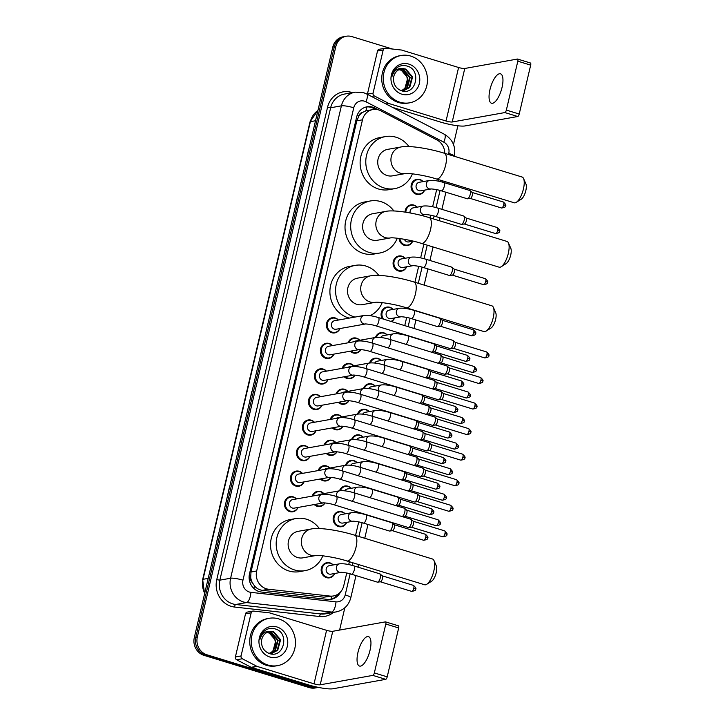 <?xml version="1.0" encoding="UTF-8"?>
<svg xmlns="http://www.w3.org/2000/svg" width="725" height="725" viewBox="0 0 725 725"><rect width="100%" height="100%" fill="white"/><g stroke="black" fill="none" stroke-linecap="round" stroke-linejoin="round"><path stroke-width="1.09" d="M424.642 190.122A7.694 7.06 -100.1 0 1 419.494 194.463A7.694 7.06 -100.1 0 1 416.404 194.273A7.694 7.06 -100.1 0 1 411.066 186.452A7.694 7.06 -100.1 0 1 416.784 179.32A7.694 7.06 -100.1 0 1 419.866 179.51A7.694 7.06 -100.1 0 1 423.119 181.603M405.067 212.099A7.694 7.06 -100.1 0 1 410.785 204.876A7.694 7.06 -100.1 0 1 413.875 205.066A7.694 7.06 -100.1 0 1 417.12 207.16M412.652 241.235A7.694 7.06 -100.1 0 1 407.504 245.576A7.694 7.06 -100.1 0 1 404.414 245.385A7.694 7.06 -100.1 0 1 399.094 238.443M406.653 266.791A7.694 7.06 -100.1 0 1 401.505 271.132A7.694 7.06 -100.1 0 1 398.424 270.942A7.694 7.06 -100.1 0 1 393.077 263.121A7.694 7.06 -100.1 0 1 398.795 255.988A7.694 7.06 -100.1 0 1 401.886 256.179A7.694 7.06 -100.1 0 1 405.13 258.272M382.283 318.755A7.694 7.06 -100.1 0 1 386.806 307.101A7.694 7.06 -100.1 0 1 389.896 307.291A7.694 7.06 -100.1 0 1 393.14 309.394M394.672 317.913A7.694 7.06 -100.1 0 1 391.473 321.565M375.496 337.46A7.694 7.06 -100.1 0 1 380.815 332.657A7.694 7.06 -100.1 0 1 383.897 332.857A7.694 7.06 -100.1 0 1 387.15 334.95M369.505 363.017A7.694 7.06 -100.1 0 1 374.816 358.222A7.694 7.06 -100.1 0 1 377.906 358.413A7.694 7.06 -100.1 0 1 381.151 360.506M363.506 388.573A7.694 7.06 -100.1 0 1 368.826 383.779A7.694 7.06 -100.1 0 1 371.916 383.969A7.694 7.06 -100.1 0 1 375.16 386.062M357.516 414.138A7.694 7.06 -100.1 0 1 362.835 409.335A7.694 7.06 -100.1 0 1 365.917 409.525A7.694 7.06 -100.1 0 1 369.17 411.619M351.516 439.694A7.694 7.06 -100.1 0 1 356.836 434.891A7.694 7.06 -100.1 0 1 359.926 435.082A7.694 7.06 -100.1 0 1 363.171 437.175M345.526 465.251A7.694 7.06 -100.1 0 1 350.846 460.447A7.694 7.06 -100.1 0 1 353.927 460.638A7.694 7.06 -100.1 0 1 357.18 462.74M339.527 490.807A7.694 7.06 -100.1 0 1 344.846 486.004A7.694 7.06 -100.1 0 1 347.937 486.203A7.694 7.06 -100.1 0 1 351.181 488.297M346.713 522.372A7.694 7.06 -100.1 0 1 341.566 526.713A7.694 7.06 -100.1 0 1 338.475 526.522A7.694 7.06 -100.1 0 1 333.138 518.701A7.694 7.06 -100.1 0 1 338.856 511.569A7.694 7.06 -100.1 0 1 341.937 511.759A7.694 7.06 -100.1 0 1 345.191 513.853M334.723 573.484A7.694 7.06 -100.1 0 1 329.576 577.825A7.694 7.06 -100.1 0 1 326.486 577.635A7.694 7.06 -100.1 0 1 321.148 569.814A7.694 7.06 -100.1 0 1 326.866 562.682A7.694 7.06 -100.1 0 1 329.947 562.872A7.694 7.06 -100.1 0 1 333.201 564.965M348.145 342.78A7.694 7.06 -100.1 0 1 353.465 337.986A7.694 7.06 -100.1 0 1 356.546 338.176A7.694 7.06 -100.1 0 1 359.799 340.27M360.95 349.577A7.694 7.06 -100.1 0 1 356.174 353.129A7.694 7.06 -100.1 0 1 353.084 352.939A7.694 7.06 -100.1 0 1 350.193 351.208M342.146 368.345A7.694 7.06 -100.1 0 1 347.465 363.542A7.694 7.06 -100.1 0 1 350.556 363.733A7.694 7.06 -100.1 0 1 353.8 365.826M354.96 375.133A7.694 7.06 -100.1 0 1 350.175 378.686A7.694 7.06 -100.1 0 1 347.094 378.495A7.694 7.06 -100.1 0 1 344.194 376.764M336.155 393.902A7.694 7.06 -100.1 0 1 341.475 389.098A7.694 7.06 -100.1 0 1 344.556 389.289A7.694 7.06 -100.1 0 1 347.81 391.382M348.961 400.689A7.694 7.06 -100.1 0 1 344.185 404.242A7.694 7.06 -100.1 0 1 341.094 404.052A7.694 7.06 -100.1 0 1 338.203 402.33M330.165 419.458A7.694 7.06 -100.1 0 1 335.476 414.655A7.694 7.06 -100.1 0 1 338.566 414.845A7.694 7.06 -100.1 0 1 341.81 416.947M342.97 426.246A7.694 7.06 -100.1 0 1 338.185 429.807A7.694 7.06 -100.1 0 1 335.104 429.608A7.694 7.06 -100.1 0 1 332.204 427.886M324.166 445.014A7.694 7.06 -100.1 0 1 329.485 440.211A7.694 7.06 -100.1 0 1 332.567 440.41A7.694 7.06 -100.1 0 1 335.82 442.504M336.971 451.811A7.694 7.06 -100.1 0 1 332.195 455.363A7.694 7.06 -100.1 0 1 329.105 455.173A7.694 7.06 -100.1 0 1 326.214 453.442M318.175 470.57A7.694 7.06 -100.1 0 1 323.486 465.776A7.694 7.06 -100.1 0 1 326.576 465.967A7.694 7.06 -100.1 0 1 329.821 468.06M330.981 477.367A7.694 7.06 -100.1 0 1 326.196 480.92A7.694 7.06 -100.1 0 1 323.114 480.729A7.694 7.06 -100.1 0 1 320.214 478.998M312.176 496.127A7.694 7.06 -100.1 0 1 317.496 491.332A7.694 7.06 -100.1 0 1 320.577 491.523A7.694 7.06 -100.1 0 1 323.83 493.616M324.981 502.923A7.694 7.06 -100.1 0 1 320.205 506.476A7.694 7.06 -100.1 0 1 317.115 506.286A7.694 7.06 -100.1 0 1 314.224 504.555M339.962 328.552A7.694 7.06 -100.1 0 1 334.814 332.893A7.694 7.06 -100.1 0 1 331.724 332.702A7.694 7.06 -100.1 0 1 326.386 324.882A7.694 7.06 -100.1 0 1 332.104 317.749A7.694 7.06 -100.1 0 1 335.186 317.94A7.694 7.06 -100.1 0 1 338.439 320.033M333.971 354.108A7.694 7.06 -100.1 0 1 328.815 358.449A7.694 7.06 -100.1 0 1 325.733 358.259A7.694 7.06 -100.1 0 1 320.387 350.438A7.694 7.06 -100.1 0 1 326.105 343.306A7.694 7.06 -100.1 0 1 329.195 343.496A7.694 7.06 -100.1 0 1 332.44 345.589M327.972 379.673A7.694 7.06 -100.1 0 1 322.824 384.014A7.694 7.06 -100.1 0 1 319.734 383.815A7.694 7.06 -100.1 0 1 314.396 375.994A7.694 7.06 -100.1 0 1 320.115 368.862A7.694 7.06 -100.1 0 1 323.196 369.052A7.694 7.06 -100.1 0 1 326.449 371.155M321.982 405.23A7.694 7.06 -100.1 0 1 316.825 409.571A7.694 7.06 -100.1 0 1 313.744 409.38A7.694 7.06 -100.1 0 1 308.397 401.559A7.694 7.06 -100.1 0 1 314.115 394.418A7.694 7.06 -100.1 0 1 317.206 394.618A7.694 7.06 -100.1 0 1 320.45 396.711M315.982 430.786A7.694 7.06 -100.1 0 1 310.835 435.127A7.694 7.06 -100.1 0 1 307.744 434.937A7.694 7.06 -100.1 0 1 302.407 427.116A7.694 7.06 -100.1 0 1 308.125 419.983A7.694 7.06 -100.1 0 1 311.215 420.174A7.694 7.06 -100.1 0 1 314.46 422.267M309.992 456.342A7.694 7.06 -100.1 0 1 304.835 460.683A7.694 7.06 -100.1 0 1 301.754 460.493A7.694 7.06 -100.1 0 1 296.416 452.672A7.694 7.06 -100.1 0 1 302.135 445.54A7.694 7.06 -100.1 0 1 305.216 445.73A7.694 7.06 -100.1 0 1 308.469 447.823M303.993 481.898A7.694 7.06 -100.1 0 1 298.845 486.239A7.694 7.06 -100.1 0 1 295.764 486.049A7.694 7.06 -100.1 0 1 290.417 478.228A7.694 7.06 -100.1 0 1 296.135 471.096A7.694 7.06 -100.1 0 1 299.226 471.286A7.694 7.06 -100.1 0 1 302.47 473.38M298.002 507.455A7.694 7.06 -100.1 0 1 292.855 511.796A7.694 7.06 -100.1 0 1 289.764 511.605A7.694 7.06 -100.1 0 1 284.427 503.784A7.694 7.06 -100.1 0 1 290.145 496.652A7.694 7.06 -100.1 0 1 293.226 496.843A7.694 7.06 -100.1 0 1 296.48 498.936M444.751 153.356A14.428 13.231 79.9 0 0 436.921 139.943L380.788 110.816A14.428 13.231 79.9 0 0 378.604 109.919A14.428 13.231 79.9 0 0 372.813 109.566A14.428 13.231 79.9 0 0 362.491 119.824L256.668 570.992A14.428 13.231 79.9 0 0 268.576 589.244L329.929 596.077A14.428 13.231 79.9 0 0 333.437 595.968A14.428 13.231 79.9 0 0 343.759 585.709L346.74 573.013M252.264 582.528A14.428 13.231 -100.1 0 1 250.705 577.236L250.642 577.472A4.812 4.413 79.9 0 0 252.264 582.528L254.393 585.782C256.523 588.401 259.206 589.914 262.441 590.34L323.794 597.173L333.437 595.968M372.813 109.566L365.781 110.898L362.527 112.438A4.812 4.413 79.9 0 0 358.911 115.882A14.428 2.447 -166.8 0 0 357.135 115.366M358.911 115.882L358.857 116.127A14.428 13.231 -100.1 0 1 362.527 112.438M358.857 116.127L356.818 120.839L250.995 572.007L250.705 577.236M348.716 564.576L349.387 561.73M355.549 535.458L358.73 521.891M360.706 513.463L360.814 512.983M366.696 487.907L366.814 487.427M372.695 462.351L372.804 461.87M378.686 436.794L378.803 436.314M384.685 411.238L384.794 410.749M390.675 385.673L390.793 385.192M396.675 360.117L396.783 359.636M402.665 334.56L402.774 334.08M404.758 325.634L406.68 317.432M408.655 309.004L408.764 308.551M414.927 282.279L418.669 266.32M420.645 257.892L423.871 244.153M430.034 217.872L430.659 215.198M432.635 206.77L436.658 189.642M438.634 181.214L438.978 179.746M378.387 109.856L374.925 108.061A14.428 13.231 79.9 0 0 372.741 107.173A14.428 13.231 79.9 0 0 366.959 106.811A14.428 13.231 79.9 0 0 356.637 117.069L249.509 573.783A14.428 13.231 79.9 0 0 261.408 592.035L327.7 599.421A14.428 13.231 79.9 0 0 331.198 599.312A14.428 13.231 79.9 0 0 340.487 592.017M366.207 106.965A14.428 13.231 -100.1 0 1 371.236 107.436A14.428 13.231 -100.1 0 1 373.42 108.333L375.441 109.384M318.465 687.4A14.428 13.231 -100.1 0 1 318.221 687.445A14.428 13.231 -100.1 0 1 312.439 687.082L206.951 654.793A14.428 13.231 -100.1 0 1 197.336 637.012L335.838 46.509A14.428 13.231 -100.1 0 1 346.16 36.25A14.428 13.231 -100.1 0 1 351.942 36.612L392.533 49.037M457.874 125.778L453.497 144.474M344.828 607.777L339.599 630.07M318.221 687.445L315.203 687.989A14.428 13.231 -100.1 0 1 309.412 687.626L203.933 655.327A14.428 13.231 -100.1 0 1 194.318 637.556L332.811 47.053L334.325 46.781A14.428 13.231 -100.1 0 1 344.647 36.522A14.428 13.231 -100.1 0 0 334.325 46.781L195.823 637.284L334.325 46.781L335.838 46.509M203.933 655.327L205.438 655.065A14.428 13.231 -100.1 0 1 195.823 637.284A14.428 13.231 -100.1 0 0 205.438 655.065L310.925 687.354L205.438 655.065L206.951 654.793M316.716 687.717A14.428 13.231 -100.1 0 1 310.925 687.354A14.428 13.231 -100.1 0 0 316.716 687.717M337.841 594.246A14.428 13.231 -100.1 0 1 330.446 599.421M217.853 536.446L218.035 536.409A3.843 0.652 -166.8 0 0 217.853 536.446L214.79 550.257M229.218 488.007L229.399 487.97A3.843 0.652 -166.8 0 0 229.218 488.007L226.155 501.818M240.582 439.567L240.763 439.531A3.843 0.652 -166.8 0 0 240.582 439.567L237.51 453.379M251.938 391.128L252.119 391.092A3.843 0.652 -166.8 0 0 251.938 391.128L248.874 404.931M308.75 148.933L308.932 148.897A3.843 0.652 -166.8 0 0 308.75 148.933L305.678 162.735M297.386 197.372L297.567 197.336A3.843 0.652 -166.8 0 0 297.386 197.372L294.323 211.174M286.022 245.811L286.203 245.775A3.843 0.652 -166.8 0 0 286.022 245.811L282.958 259.613M274.838 294.223A3.843 0.652 -166.8 0 0 274.666 294.25L271.594 308.053M263.302 342.689L263.483 342.653A3.843 0.652 -166.8 0 0 263.302 342.689L260.239 356.492M332.811 47.053A14.428 13.231 -100.1 0 1 343.142 36.794L346.16 36.25M399.955 102.216A24.043 22.049 -100.1 0 1 383.262 77.783A24.043 22.049 -100.1 0 1 401.133 55.49A24.043 22.049 -100.1 0 1 410.776 56.088A24.043 22.049 -100.1 0 1 427.469 80.529A24.043 22.049 -100.1 0 1 409.598 102.823A24.043 22.049 -100.1 0 1 399.955 102.216M409.598 102.823L408.093 103.086A24.043 22.049 -100.1 0 1 398.451 102.488A24.043 22.049 -100.1 0 1 381.749 78.046A24.043 22.049 -100.1 0 1 399.62 55.762L401.133 55.49M408.891 64.117A15.678 14.373 -100.1 0 1 419.349 83.429A15.678 14.373 -100.1 0 1 401.84 94.196A15.678 14.373 -100.1 0 1 391.391 74.874A15.678 14.373 -100.1 0 1 408.891 64.117M401.17 90.643C415.942 96.226 421.877 70.198 407.622 66.229C403.816 64.933 400.254 65.422 396.956 67.697C394.11 69.999 392.415 73.062 391.862 76.895C393.748 70.479 397.59 67.733 403.381 68.657A10.866 9.969 -100.1 0 0 401.568 68.793A10.866 9.969 -100.1 0 0 393.485 79.07C393.639 84.68 396.194 88.541 401.17 90.643M403.97 90.435L409.154 87.544L411.999 77.04L405.23 69.192L401.297 68.848M400.3 90.29L404.269 90.389L409.752 87.435L412.597 76.932L405.828 69.083L403.381 68.657M402.747 90.543L406.761 87.97L409.607 77.475L402.837 69.618L400.1 69.183M403.055 90.525L407.359 87.861L410.205 77.367L403.435 69.509L400.39 69.083M401.414 90.534C409.969 87.073 408.991 72.228 400.436 70.044L398.922 69.7M401.813 90.516L404.958 88.287L407.803 77.793L401.034 69.935L399.212 69.555M502.044 87.444A15.388 5.555 -73 0 0 500.513 73.805A15.388 5.555 -73 0 0 489.964 89.601A15.388 5.555 -73 0 0 491.505 103.231A15.388 5.555 -73 0 0 502.044 87.444M367.376 94.313A2.402 2.202 -100.1 0 1 367.412 94.123L373.067 93.117L383.19 49.98L377.526 50.995A2.402 2.202 -100.1 0 1 379.248 49.282L384.912 48.267A2.402 2.202 79.9 0 0 383.19 49.98M367.412 94.123L377.526 50.995M392.587 107.4L440.374 122.027A19.231 3.263 -166.8 0 0 465.078 125.923L517.732 116.508L504.872 112.565L452.21 121.99A4.812 0.816 13.2 0 1 446.038 121.012L389.189 103.612L386.289 104.128M530.283 62.993A2.402 0.87 107 0 1 530.446 63.002A2.402 0.87 107 0 1 530.682 65.132L517.822 61.19A2.402 0.87 -73 0 0 517.587 59.06A2.402 0.87 -73 0 0 517.423 59.051L464.761 68.476A4.812 0.816 13.2 0 1 458.59 67.498L401.741 50.098A2.402 2.202 79.9 0 0 401.36 50.016L385.492 48.249A2.402 2.202 79.9 0 0 384.912 48.267M504.872 112.565A2.402 0.87 -73 0 0 506.349 110.091L519.218 114.033L530.682 65.132M519.218 114.033A2.402 0.87 107 0 1 517.732 116.508M506.349 110.091L517.822 61.19M373.067 93.117A2.402 2.202 79.9 0 0 374.308 95.927L388.827 103.467A2.402 2.202 79.9 0 0 389.189 103.612M523.577 178.586L525.924 183.942A8.655 3.127 107 0 1 525.833 190.612A8.655 3.127 107 0 1 521.257 199.203L516.309 202.329A13.467 4.857 -73 0 0 523.432 188.962A13.467 4.857 -73 0 0 523.577 178.586A13.467 4.857 -73 0 0 522.091 177.027L444.307 153.22A13.467 4.857 107 0 1 445.648 165.146A13.467 4.857 107 0 1 436.423 178.966L514.206 202.782A13.467 4.857 -73 0 0 516.309 202.329M405.683 173.493L405.628 173.502A13.467 12.343 79.9 0 1 400.282 173.157A13.467 12.343 79.9 0 1 391.301 156.564A13.467 12.343 79.9 0 1 400.943 146.985L387.73 149.35A13.467 12.343 79.9 0 0 377.725 161.838A13.467 12.343 79.9 0 0 387.068 175.523A13.467 12.343 79.9 0 0 392.47 175.858L405.647 173.502C407.495 172.84 425.131 175.205 436.423 178.966M412.416 173.819A26.444 24.251 -100.1 0 1 394.753 188.636A26.444 24.251 -100.1 0 1 384.15 187.974A26.444 24.251 -100.1 0 1 365.79 161.095A26.444 24.251 -100.1 0 1 385.446 136.572A26.444 24.251 -100.1 0 1 396.049 137.233A26.444 24.251 -100.1 0 1 408.954 146.559M394.753 188.636L389.098 189.651A26.444 24.251 -100.1 0 1 378.486 188.989A26.444 24.251 -100.1 0 1 360.126 162.11A26.444 24.251 -100.1 0 1 379.782 137.587L385.446 136.572M508.47 242.984L510.817 248.34A8.655 3.127 107 0 1 510.726 255.01A8.655 3.127 107 0 1 506.15 263.601L501.202 266.728A13.467 4.857 -73 0 0 508.325 253.36A13.467 4.857 -73 0 0 508.47 242.984A13.467 4.857 -73 0 0 506.983 241.434L429.2 217.618A13.467 4.857 107 0 1 430.541 229.544A13.467 4.857 107 0 1 421.316 243.364L499.099 267.181A13.467 4.857 -73 0 0 501.202 266.728M385.836 211.392L372.623 213.757A13.467 12.343 79.9 0 0 362.618 226.236A13.467 12.343 79.9 0 0 371.961 239.921A13.467 12.343 79.9 0 0 377.362 240.256L390.539 237.9A13.467 12.343 79.9 0 1 385.174 237.564A13.467 12.343 79.9 0 1 376.202 220.971A13.467 12.343 79.9 0 1 385.836 211.392C393.258 209.67 413.295 212.67 429.2 217.618M397.309 238.226A26.444 24.251 -100.1 0 1 379.655 253.043A26.444 24.251 -100.1 0 1 369.043 252.382A26.444 24.251 -100.1 0 1 350.683 225.493A26.444 24.251 -100.1 0 1 370.339 200.97A26.444 24.251 -100.1 0 1 380.942 201.632A26.444 24.251 -100.1 0 1 393.847 210.957M379.655 253.043L373.991 254.049A26.444 24.251 -100.1 0 1 363.379 253.397A26.444 24.251 -100.1 0 1 345.018 226.508A26.444 24.251 -100.1 0 1 364.675 201.985L370.339 200.97M493.372 307.391L495.719 312.747A8.655 3.127 107 0 1 495.619 319.417A8.655 3.127 107 0 1 491.043 328.008L486.103 331.126A13.467 4.857 -73 0 0 493.218 317.758A13.467 4.857 -73 0 0 493.372 307.391A13.467 4.857 -73 0 0 491.876 305.832L414.093 282.025A13.467 4.857 107 0 1 415.434 293.951A13.467 4.857 107 0 1 406.208 307.772L483.992 331.579A13.467 4.857 -73 0 0 486.103 331.126M375.468 302.298L375.423 302.307A13.467 12.343 79.9 0 1 370.067 301.962A13.467 12.343 79.9 0 1 361.095 285.369A13.467 12.343 79.9 0 1 370.729 275.79L357.516 278.155A13.467 12.343 79.9 0 0 347.511 290.634A13.467 12.343 79.9 0 0 356.863 304.328A13.467 12.343 79.9 0 0 362.255 304.663L375.432 302.307C377.281 301.645 394.917 304.002 406.208 307.772M354.987 317.079A26.444 24.251 -100.1 0 1 353.936 316.78A26.444 24.251 -100.1 0 1 335.575 289.9A26.444 24.251 -100.1 0 1 355.232 265.377A26.444 24.251 -100.1 0 1 365.844 266.039A26.444 24.251 -100.1 0 1 378.74 275.364M349.323 318.085A26.444 24.251 -100.1 0 1 348.272 317.795A26.444 24.251 -100.1 0 1 329.911 290.906A26.444 24.251 -100.1 0 1 349.568 266.392L355.232 265.377M382.202 302.624A26.444 24.251 -100.1 0 1 370.094 315.674M433.985 560.561L436.332 565.917A8.655 3.127 107 0 1 436.242 572.587A8.655 3.127 107 0 1 431.665 581.187L426.717 584.305A13.467 4.857 -73 0 0 433.84 570.938A13.467 4.857 -73 0 0 433.985 560.561A13.467 4.857 -73 0 0 432.499 559.011L354.715 535.204A13.467 4.857 107 0 1 356.057 547.13A13.467 4.857 107 0 1 346.831 560.951L424.614 584.758A13.467 4.857 -73 0 0 426.717 584.305M316.091 555.477L316.037 555.486A13.467 12.343 79.9 0 1 310.69 555.142A13.467 12.343 79.9 0 1 301.709 538.548A13.467 12.343 79.9 0 1 311.351 528.969L298.138 531.334A13.467 12.343 79.9 0 0 288.124 543.813A13.467 12.343 79.9 0 0 297.477 557.507A13.467 12.343 79.9 0 0 302.878 557.842L316.055 555.486C317.903 554.824 335.539 557.181 346.831 560.951M322.824 555.803A26.444 24.251 -100.1 0 1 305.162 570.62A26.444 24.251 -100.1 0 1 294.558 569.959A26.444 24.251 -100.1 0 1 276.189 543.07A26.444 24.251 -100.1 0 1 295.854 518.556A26.444 24.251 -100.1 0 1 306.458 519.209A26.444 24.251 -100.1 0 1 319.362 528.543M305.162 570.62L299.498 571.635A26.444 24.251 -100.1 0 1 288.894 570.974A26.444 24.251 -100.1 0 1 270.534 544.085A26.444 24.251 -100.1 0 1 290.19 519.562L295.854 518.556M363.95 315.475C367.838 315.121 372.632 315.81 378.332 317.541A4.332 1.559 107 0 1 378.758 321.374A4.332 1.559 107 0 1 378.695 321.637A4.332 1.559 107 0 1 375.795 325.815C370.511 324.048 363.769 323.785 365.463 323.993L336.11 329.241A4.332 3.969 -100.1 0 1 331.37 324.737A4.332 3.969 -100.1 0 1 334.578 320.722L363.95 315.475A4.332 3.969 -100.1 0 0 363.742 323.885A4.332 3.969 -100.1 0 0 365.463 323.993L365.472 323.993M339.808 328.579A7.214 6.616 -100.1 0 1 335.104 332.358A7.214 6.616 -100.1 0 1 332.213 332.177A7.214 6.616 -100.1 0 1 327.202 324.845A7.214 6.616 -100.1 0 1 332.567 318.157A7.214 6.616 -100.1 0 1 335.458 318.338A7.214 6.616 -100.1 0 1 338.285 320.06M452.608 340.36A4.332 1.559 107 0 1 452.898 340.369A4.332 1.559 107 0 1 453.125 340.496A4.332 1.559 107 0 1 453.333 344.203A4.332 1.559 107 0 1 450.66 348.662A4.332 1.559 107 0 1 450.624 348.671A4.332 1.559 107 0 1 450.361 348.643L375.795 325.815M455.119 342.309A3.127 1.124 107 0 1 455.282 342.399A3.127 1.124 107 0 1 455.427 345.082A3.127 1.124 107 0 1 453.497 348.299A3.127 1.124 107 0 1 453.478 348.299A3.127 1.124 107 0 1 453.451 348.299M359.473 349.55L330.111 354.806A4.332 3.969 -100.1 0 1 325.371 350.293A4.332 3.969 -100.1 0 1 328.588 346.278L357.96 341.031A4.332 3.969 -100.1 0 0 357.742 349.441A4.332 3.969 -100.1 0 0 359.473 349.55L359.482 349.55C357.778 349.341 364.512 349.604 369.804 351.38L444.371 374.209A4.332 1.559 107 0 0 444.624 374.227A4.332 1.559 107 0 0 444.661 374.218A4.332 1.559 107 0 0 447.334 369.768A4.332 1.559 107 0 0 447.126 366.062A4.332 1.559 107 0 0 446.899 365.926A4.332 1.559 107 0 0 446.609 365.917M333.808 354.144A7.214 6.616 -100.1 0 1 329.114 357.914A7.214 6.616 -100.1 0 1 326.214 357.733A7.214 6.616 -100.1 0 1 321.211 350.402A7.214 6.616 -100.1 0 1 326.567 343.713A7.214 6.616 -100.1 0 1 329.467 343.895A7.214 6.616 -100.1 0 1 332.286 345.617M449.128 367.865A3.127 1.124 107 0 1 449.282 367.956A3.127 1.124 107 0 1 449.437 370.638A3.127 1.124 107 0 1 447.506 373.855A3.127 1.124 107 0 1 447.479 373.855A3.127 1.124 107 0 1 447.452 373.864L444.624 374.227M353.474 375.106L324.12 380.362A4.332 3.969 -100.1 0 1 319.381 375.849A4.332 3.969 -100.1 0 1 322.598 371.843L351.96 366.587A4.332 3.969 -100.1 0 0 351.752 374.997A4.332 3.969 -100.1 0 0 353.474 375.106L353.483 375.106C351.779 374.897 358.522 375.16 363.805 376.937L438.371 399.765A4.332 1.559 107 0 0 438.634 399.783A4.332 1.559 107 0 0 438.67 399.774A4.332 1.559 107 0 0 441.344 395.324A4.332 1.559 107 0 0 441.135 391.618A4.332 1.559 107 0 0 440.909 391.491A4.332 1.559 107 0 0 440.619 391.473M327.818 379.701A7.214 6.616 -100.1 0 1 323.114 383.471A7.214 6.616 -100.1 0 1 320.223 383.289A7.214 6.616 -100.1 0 1 315.212 375.958A7.214 6.616 -100.1 0 1 320.577 369.27A7.214 6.616 -100.1 0 1 323.468 369.451A7.214 6.616 -100.1 0 1 326.295 371.182M443.129 393.421A3.127 1.124 107 0 1 443.292 393.521A3.127 1.124 107 0 1 443.437 396.194A3.127 1.124 107 0 1 441.516 399.412A3.127 1.124 107 0 1 441.489 399.412A3.127 1.124 107 0 1 441.462 399.421L438.634 399.783M347.483 400.662L318.121 405.918A4.332 3.969 -100.1 0 1 313.381 401.414A4.332 3.969 -100.1 0 1 316.598 397.4L345.97 392.143A4.332 3.969 -100.1 0 0 345.752 400.553A4.332 3.969 -100.1 0 0 347.483 400.662L347.493 400.662C345.789 400.454 352.522 400.717 357.815 402.493L432.381 425.321A4.332 1.559 107 0 0 432.635 425.339A4.332 1.559 107 0 0 432.671 425.33A4.332 1.559 107 0 0 435.344 420.881A4.332 1.559 107 0 0 435.136 417.174A4.332 1.559 107 0 0 434.918 417.047A4.332 1.559 107 0 0 434.619 417.029M321.818 405.257A7.214 6.616 -100.1 0 1 317.124 409.027A7.214 6.616 -100.1 0 1 314.224 408.846A7.214 6.616 -100.1 0 1 309.222 401.514A7.214 6.616 -100.1 0 1 314.577 394.826A7.214 6.616 -100.1 0 1 317.478 395.007A7.214 6.616 -100.1 0 1 320.296 396.738M437.139 418.978A3.127 1.124 107 0 1 437.293 419.077A3.127 1.124 107 0 1 437.447 421.751A3.127 1.124 107 0 1 435.517 424.968A3.127 1.124 107 0 1 435.489 424.977A3.127 1.124 107 0 1 435.462 424.977M341.484 426.228L312.131 431.475A4.332 3.969 -100.1 0 1 307.391 426.971A4.332 3.969 -100.1 0 1 310.608 422.956L339.971 417.7A4.332 3.969 -100.1 0 0 339.762 426.11A4.332 3.969 -100.1 0 0 341.484 426.228L341.493 426.218C339.789 426.019 346.532 426.282 351.815 428.049L426.391 450.877A4.332 1.559 107 0 0 426.644 450.896A4.332 1.559 107 0 1 426.644 450.896A4.332 1.559 107 0 0 429.354 446.437A4.332 1.559 107 0 0 429.146 442.73A4.332 1.559 107 0 0 428.919 442.603A4.332 1.559 107 0 0 428.629 442.585M315.828 430.813A7.214 6.616 -100.1 0 1 311.125 434.583A7.214 6.616 -100.1 0 1 308.234 434.402A7.214 6.616 -100.1 0 1 303.222 427.07A7.214 6.616 -100.1 0 1 308.587 420.382A7.214 6.616 -100.1 0 1 311.478 420.563A7.214 6.616 -100.1 0 1 314.306 422.294M431.139 444.543A3.127 1.124 107 0 1 431.303 444.633A3.127 1.124 107 0 1 431.457 447.307A3.127 1.124 107 0 1 429.526 450.524A3.127 1.124 107 0 1 429.499 450.533A3.127 1.124 107 0 1 429.472 450.533M335.494 451.784L306.131 457.031A4.332 3.969 -100.1 0 1 301.392 452.527A4.332 3.969 -100.1 0 1 304.609 448.512L333.98 443.256A4.332 3.969 -100.1 0 0 333.763 451.675A4.332 3.969 -100.1 0 0 335.494 451.784L335.503 451.784C333.799 451.575 340.542 451.838 345.825 453.605L420.391 476.434A4.332 1.559 107 0 0 420.645 476.452A4.332 1.559 107 0 0 420.681 476.452A4.332 1.559 107 0 0 423.355 471.993A4.332 1.559 107 0 0 423.146 468.287A4.332 1.559 107 0 0 422.929 468.16A4.332 1.559 107 0 0 422.63 468.151M309.838 456.369A7.214 6.616 -100.1 0 1 305.134 460.139A7.214 6.616 -100.1 0 1 302.243 459.967A7.214 6.616 -100.1 0 1 297.232 452.627A7.214 6.616 -100.1 0 1 302.597 445.947A7.214 6.616 -100.1 0 1 305.488 446.12A7.214 6.616 -100.1 0 1 308.306 447.851M425.149 470.099A3.127 1.124 107 0 1 425.312 470.19A3.127 1.124 107 0 1 425.457 472.863A3.127 1.124 107 0 1 423.527 476.08A3.127 1.124 107 0 1 423.5 476.089A3.127 1.124 107 0 1 423.472 476.089L420.645 476.452M329.494 477.34L300.141 482.587A4.332 3.969 -100.1 0 1 295.401 478.083A4.332 3.969 -100.1 0 1 298.618 474.068L327.981 468.821A4.332 3.969 -100.1 0 0 327.772 477.231A4.332 3.969 -100.1 0 0 329.494 477.34L329.503 477.34C327.8 477.132 334.542 477.394 339.826 479.162L414.401 501.99A4.332 1.559 107 0 0 414.655 502.017A4.332 1.559 107 0 0 414.691 502.008A4.332 1.559 107 0 0 417.364 497.549A4.332 1.559 107 0 0 417.156 493.843A4.332 1.559 107 0 0 416.929 493.716A4.332 1.559 107 0 0 416.639 493.707M303.838 481.926A7.214 6.616 -100.1 0 1 299.135 485.705A7.214 6.616 -100.1 0 1 296.244 485.523A7.214 6.616 -100.1 0 1 291.233 478.192A7.214 6.616 -100.1 0 1 296.597 471.504A7.214 6.616 -100.1 0 1 299.488 471.685A7.214 6.616 -100.1 0 1 302.316 473.407M419.15 495.655A3.127 1.124 107 0 1 419.313 495.746A3.127 1.124 107 0 1 419.467 498.428A3.127 1.124 107 0 1 417.537 501.646A3.127 1.124 107 0 1 417.509 501.646A3.127 1.124 107 0 1 417.482 501.646M321.991 494.377C325.878 494.024 330.673 494.713 336.364 496.444A4.332 1.559 107 0 1 336.799 500.277A4.332 1.559 107 0 1 336.735 500.54A4.332 1.559 107 0 1 333.835 504.727C328.552 502.951 321.809 502.688 323.504 502.896L294.142 508.153A4.332 3.969 -100.1 0 1 289.402 503.639A4.332 3.969 -100.1 0 1 292.619 499.625L321.991 494.377A4.332 3.969 -100.1 0 0 321.773 502.787A4.332 3.969 -100.1 0 0 323.504 502.896L323.513 502.896M297.848 507.491A7.214 6.616 -100.1 0 1 293.145 511.261A7.214 6.616 -100.1 0 1 290.254 511.08A7.214 6.616 -100.1 0 1 285.242 503.748A7.214 6.616 -100.1 0 1 290.607 497.06A7.214 6.616 -100.1 0 1 293.498 497.241A7.214 6.616 -100.1 0 1 296.317 498.963M410.64 519.263A4.332 1.559 107 0 1 410.939 519.272A4.332 1.559 107 0 1 411.157 519.399A4.332 1.559 107 0 1 411.365 523.106A4.332 1.559 107 0 1 408.692 527.564A4.332 1.559 107 0 1 408.664 527.573A4.332 1.559 107 0 1 408.402 527.555L333.835 504.727M413.159 521.212A3.127 1.124 107 0 1 413.322 521.302A3.127 1.124 107 0 1 413.468 523.985A3.127 1.124 107 0 1 411.537 527.202A3.127 1.124 107 0 1 411.51 527.202A3.127 1.124 107 0 1 411.492 527.211M354.335 341.674A4.332 3.969 -100.1 0 1 355.939 340.958L375.722 337.424A4.332 3.969 -100.1 0 0 372.822 343.251M440.021 354.851A4.332 1.559 107 0 1 440.311 354.869A4.332 1.559 107 0 1 440.537 354.996A4.332 1.559 107 0 1 440.555 359.419A4.332 1.559 107 0 1 438.072 363.153A4.332 1.559 107 0 1 438.036 363.162A4.332 1.559 107 0 1 437.855 363.162M360.769 349.568A7.214 6.616 -100.1 0 1 356.464 352.586A7.214 6.616 -100.1 0 1 353.573 352.413A7.214 6.616 -100.1 0 1 351.127 351.045M349.033 342.626A7.214 6.616 -100.1 0 1 353.927 338.394A7.214 6.616 -100.1 0 1 356.818 338.566A7.214 6.616 -100.1 0 1 359.636 340.297M442.531 356.8A3.127 1.124 107 0 1 442.694 356.899A3.127 1.124 107 0 1 442.848 359.573A3.127 1.124 107 0 1 440.918 362.79A3.127 1.124 107 0 1 440.891 362.79A3.127 1.124 107 0 1 440.863 362.799M348.335 367.231A4.332 3.969 -100.1 0 1 349.948 366.515L369.723 362.98A4.332 3.969 -100.1 0 0 366.823 368.808M434.021 380.407A4.332 1.559 107 0 1 434.32 380.426A4.332 1.559 107 0 1 434.547 380.553A4.332 1.559 107 0 1 434.556 384.975A4.332 1.559 107 0 1 432.082 388.718A4.332 1.559 107 0 1 432.046 388.718A4.332 1.559 107 0 1 431.855 388.718M354.779 375.124A7.214 6.616 -100.1 0 1 350.465 378.151A7.214 6.616 -100.1 0 1 347.574 377.97A7.214 6.616 -100.1 0 1 345.136 376.601M343.034 368.182A7.214 6.616 -100.1 0 1 347.928 363.95A7.214 6.616 -100.1 0 1 350.818 364.131A7.214 6.616 -100.1 0 1 353.646 365.853M436.541 382.365A3.127 1.124 107 0 1 436.704 382.456A3.127 1.124 107 0 1 436.849 385.129A3.127 1.124 107 0 1 434.918 388.346A3.127 1.124 107 0 1 434.891 388.355A3.127 1.124 107 0 1 434.873 388.355M342.345 392.796A4.332 3.969 -100.1 0 1 343.949 392.071L363.733 388.537A4.332 3.969 -100.1 0 0 360.833 394.364M428.031 405.964A4.332 1.559 107 0 1 428.321 405.982A4.332 1.559 107 0 1 428.548 406.109A4.332 1.559 107 0 1 428.566 410.531A4.332 1.559 107 0 1 426.083 414.274A4.332 1.559 107 0 1 426.046 414.274A4.332 1.559 107 0 1 425.865 414.274M348.779 400.68A7.214 6.616 -100.1 0 1 344.475 403.707A7.214 6.616 -100.1 0 1 341.584 403.526A7.214 6.616 -100.1 0 1 339.146 402.157M337.043 393.738A7.214 6.616 -100.1 0 1 341.937 389.506A7.214 6.616 -100.1 0 1 344.828 389.688A7.214 6.616 -100.1 0 1 347.656 391.409M430.541 407.921A3.127 1.124 107 0 1 430.704 408.012A3.127 1.124 107 0 1 430.858 410.685A3.127 1.124 107 0 1 428.928 413.903A3.127 1.124 107 0 1 428.901 413.912A3.127 1.124 107 0 1 428.874 413.912L426.046 414.274M336.346 418.352A4.332 3.969 -100.1 0 1 337.959 417.636L357.733 414.093A4.332 3.969 -100.1 0 0 354.833 419.92M422.041 431.529A4.332 1.559 107 0 1 422.331 431.538A4.332 1.559 107 0 1 422.557 431.665A4.332 1.559 107 0 1 422.566 436.087A4.332 1.559 107 0 1 420.092 439.83A4.332 1.559 107 0 1 420.056 439.83A4.332 1.559 107 0 1 419.866 439.83M342.789 426.237A7.214 6.616 -100.1 0 1 338.484 429.263A7.214 6.616 -100.1 0 1 335.584 429.082A7.214 6.616 -100.1 0 1 333.147 427.714M331.044 419.295A7.214 6.616 -100.1 0 1 335.938 415.062A7.214 6.616 -100.1 0 1 338.829 415.244A7.214 6.616 -100.1 0 1 341.656 416.975M424.551 433.478A3.127 1.124 107 0 1 424.714 433.568A3.127 1.124 107 0 1 424.859 436.242A3.127 1.124 107 0 1 422.929 439.459A3.127 1.124 107 0 1 422.911 439.468A3.127 1.124 107 0 1 422.883 439.468L420.056 439.83M330.355 443.908A4.332 3.969 -100.1 0 1 331.959 443.192L351.743 439.649A4.332 3.969 -100.1 0 0 348.843 445.476M416.041 457.085A4.332 1.559 107 0 1 416.331 457.094A4.332 1.559 107 0 1 416.558 457.221A4.332 1.559 107 0 1 416.576 461.644A4.332 1.559 107 0 1 414.093 465.387A4.332 1.559 107 0 1 414.057 465.396A4.332 1.559 107 0 1 413.875 465.387M336.79 451.793A7.214 6.616 -100.1 0 1 332.485 454.82A7.214 6.616 -100.1 0 1 329.594 454.638A7.214 6.616 -100.1 0 1 327.156 453.27M325.054 444.86A7.214 6.616 -100.1 0 1 329.947 440.619A7.214 6.616 -100.1 0 1 332.838 440.8A7.214 6.616 -100.1 0 1 335.666 442.531M418.552 459.034A3.127 1.124 107 0 1 418.715 459.124A3.127 1.124 107 0 1 418.869 461.807A3.127 1.124 107 0 1 416.938 465.024A3.127 1.124 107 0 1 416.911 465.024A3.127 1.124 107 0 1 416.884 465.024M324.356 469.465A4.332 3.969 -100.1 0 1 325.969 468.749L345.752 465.214A4.332 3.969 -100.1 0 0 342.843 471.042M410.051 482.642A4.332 1.559 107 0 1 410.341 482.651A4.332 1.559 107 0 1 410.567 482.778A4.332 1.559 107 0 1 410.577 487.209A4.332 1.559 107 0 1 408.103 490.943A4.332 1.559 107 0 1 408.066 490.952A4.332 1.559 107 0 1 407.876 490.943M330.799 477.349A7.214 6.616 -100.1 0 1 326.495 480.376A7.214 6.616 -100.1 0 1 323.595 480.195A7.214 6.616 -100.1 0 1 321.157 478.826M319.063 470.416A7.214 6.616 -100.1 0 1 323.948 466.175A7.214 6.616 -100.1 0 1 326.848 466.356A7.214 6.616 -100.1 0 1 329.667 468.087M412.561 484.59A3.127 1.124 107 0 1 412.724 484.681A3.127 1.124 107 0 1 412.869 487.363A3.127 1.124 107 0 1 410.939 490.58A3.127 1.124 107 0 1 410.921 490.58A3.127 1.124 107 0 1 410.894 490.589M318.366 495.021A4.332 3.969 -100.1 0 1 319.979 494.305L339.753 490.771A4.332 3.969 -100.1 0 0 336.853 496.598M404.052 508.198A4.332 1.559 107 0 1 404.342 508.216A4.332 1.559 107 0 1 404.568 508.343A4.332 1.559 107 0 1 404.586 512.765A4.332 1.559 107 0 1 402.103 516.499A4.332 1.559 107 0 1 402.067 516.508A4.332 1.559 107 0 1 401.886 516.508M324.809 502.905A7.214 6.616 -100.1 0 1 320.495 505.932A7.214 6.616 -100.1 0 1 317.604 505.76A7.214 6.616 -100.1 0 1 315.167 504.392M313.064 495.972A7.214 6.616 -100.1 0 1 317.958 491.74A7.214 6.616 -100.1 0 1 320.849 491.912A7.214 6.616 -100.1 0 1 323.676 493.643M406.571 510.146A3.127 1.124 107 0 1 406.725 510.237A3.127 1.124 107 0 1 406.879 512.919A3.127 1.124 107 0 1 404.949 516.137A3.127 1.124 107 0 1 404.922 516.137A3.127 1.124 107 0 1 404.894 516.146L402.067 516.508M430.967 188.989L420.79 190.811A4.332 3.969 -100.1 0 1 416.041 186.307A4.332 3.969 -100.1 0 1 419.258 182.292L429.454 180.471A4.332 3.969 -100.1 0 0 429.245 188.881A4.332 3.969 -100.1 0 0 430.967 188.989L430.976 188.989C429.272 188.781 436.015 189.044 441.298 190.82L467.281 198.768A4.332 1.559 107 0 0 467.543 198.795A4.332 1.559 107 0 0 467.58 198.786A4.332 1.559 107 0 0 470.054 195.043A4.332 1.559 107 0 0 470.045 190.621A4.332 1.559 107 0 0 469.818 190.494A4.332 1.559 107 0 0 469.528 190.485M424.487 190.149A7.214 6.616 -100.1 0 1 419.784 193.919A7.214 6.616 -100.1 0 1 416.893 193.738A7.214 6.616 -100.1 0 1 411.882 186.407A7.214 6.616 -100.1 0 1 417.247 179.718A7.214 6.616 -100.1 0 1 420.138 179.9A7.214 6.616 -100.1 0 1 422.956 181.631M472.038 192.433A3.127 1.124 107 0 1 472.202 192.524A3.127 1.124 107 0 1 472.347 195.197A3.127 1.124 107 0 1 470.416 198.423A3.127 1.124 107 0 1 470.398 198.423A3.127 1.124 107 0 1 470.371 198.423L467.543 198.795M410.151 212.96A4.332 3.969 -100.1 0 1 413.268 207.848L423.454 206.027A4.332 3.969 -100.1 0 0 423.246 214.437A4.332 3.969 -100.1 0 0 424.977 214.546L424.986 214.546C423.273 214.337 430.016 214.6 435.308 216.376L461.29 224.333A4.332 1.559 107 0 0 461.544 224.351A4.332 1.559 107 0 0 461.58 224.342A4.332 1.559 107 0 0 464.063 220.608A4.332 1.559 107 0 0 464.045 216.177A4.332 1.559 107 0 0 463.828 216.05A4.332 1.559 107 0 0 463.529 216.041M405.882 212.226A7.214 6.616 -100.1 0 1 411.247 205.275A7.214 6.616 -100.1 0 1 414.138 205.456A7.214 6.616 -100.1 0 1 416.966 207.187M466.048 217.989A3.127 1.124 107 0 1 466.202 218.08A3.127 1.124 107 0 1 466.356 220.762A3.127 1.124 107 0 1 464.426 223.98A3.127 1.124 107 0 1 464.399 223.98A3.127 1.124 107 0 1 464.372 223.98M413.168 241.144L408.8 241.923A4.332 3.969 -100.1 0 1 404.387 239.277M412.498 241.262A7.214 6.616 -100.1 0 1 407.794 245.032A7.214 6.616 -100.1 0 1 404.903 244.86A7.214 6.616 -100.1 0 1 399.937 238.561M412.987 265.658L402.801 267.48A4.332 3.969 -100.1 0 1 398.061 262.976A4.332 3.969 -100.1 0 1 401.278 258.961L411.474 257.139A4.332 3.969 -100.1 0 0 411.256 265.549A4.332 3.969 -100.1 0 0 412.987 265.658L412.996 265.658C411.292 265.459 418.026 265.722 423.318 267.489L449.301 275.446A4.332 1.559 107 0 0 449.554 275.464A4.332 1.559 107 0 0 449.591 275.455A4.332 1.559 107 0 0 452.074 271.721A4.332 1.559 107 0 0 452.056 267.298A4.332 1.559 107 0 0 451.838 267.172A4.332 1.559 107 0 0 451.539 267.153M406.498 266.818A7.214 6.616 -100.1 0 1 401.804 270.597A7.214 6.616 -100.1 0 1 398.904 270.416A7.214 6.616 -100.1 0 1 393.902 263.084A7.214 6.616 -100.1 0 1 399.257 256.396A7.214 6.616 -100.1 0 1 402.157 256.577A7.214 6.616 -100.1 0 1 404.976 258.299M454.058 269.102A3.127 1.124 107 0 1 454.222 269.202A3.127 1.124 107 0 1 454.367 271.875A3.127 1.124 107 0 1 452.436 275.092A3.127 1.124 107 0 1 452.409 275.092A3.127 1.124 107 0 1 452.382 275.101L449.554 275.464M400.998 316.78L390.811 318.601A4.332 3.969 -100.1 0 1 386.072 314.088A4.332 3.969 -100.1 0 1 389.289 310.083L399.484 308.261A4.332 3.969 -100.1 0 0 399.267 316.671A4.332 3.969 -100.1 0 0 400.998 316.78L401.007 316.78C399.303 316.571 406.036 316.834 411.329 318.601L437.311 326.558A4.332 1.559 107 0 0 437.565 326.576A4.332 1.559 107 0 1 437.565 326.576A4.332 1.559 107 0 0 440.084 322.833A4.332 1.559 107 0 0 440.066 318.411A4.332 1.559 107 0 0 439.848 318.284A4.332 1.559 107 0 0 439.549 318.266M383.507 319.127A7.214 6.616 -100.1 0 1 387.268 307.509A7.214 6.616 -100.1 0 1 390.168 307.69A7.214 6.616 -100.1 0 1 392.986 309.421M442.069 320.223A3.127 1.124 107 0 1 442.232 320.314A3.127 1.124 107 0 1 442.377 322.987A3.127 1.124 107 0 1 440.447 326.205A3.127 1.124 107 0 1 440.419 326.214A3.127 1.124 107 0 1 440.401 326.214M394.509 317.94A7.214 6.616 -100.1 0 1 390.92 321.402M380.697 337.469A4.332 3.969 -100.1 0 1 383.298 335.639L393.485 333.817A4.332 3.969 -100.1 0 0 390.585 339.644M433.559 343.831A4.332 1.559 107 0 1 433.849 343.84A4.332 1.559 107 0 1 434.076 343.967A4.332 1.559 107 0 1 434.094 348.39A4.332 1.559 107 0 1 431.611 352.132A4.332 1.559 107 0 1 431.574 352.132A4.332 1.559 107 0 1 431.393 352.132M376.375 337.333A7.214 6.616 -100.1 0 1 381.278 333.065A7.214 6.616 -100.1 0 1 384.168 333.246A7.214 6.616 -100.1 0 1 386.996 334.977M436.069 345.78A3.127 1.124 107 0 1 436.233 345.87A3.127 1.124 107 0 1 436.387 348.544A3.127 1.124 107 0 1 434.456 351.77A3.127 1.124 107 0 1 434.429 351.77A3.127 1.124 107 0 1 434.402 351.77L431.574 352.132M374.707 363.026A4.332 3.969 -100.1 0 1 377.299 361.195L387.494 359.373A4.332 3.969 -100.1 0 0 384.594 365.201M427.56 369.388A4.332 1.559 107 0 1 427.859 369.397A4.332 1.559 107 0 1 428.076 369.523A4.332 1.559 107 0 1 428.094 373.946A4.332 1.559 107 0 1 425.62 377.689A4.332 1.559 107 0 1 425.584 377.698A4.332 1.559 107 0 1 425.394 377.689M370.384 362.89A7.214 6.616 -100.1 0 1 375.278 358.621A7.214 6.616 -100.1 0 1 378.178 358.803A7.214 6.616 -100.1 0 1 380.997 360.533M430.079 371.336A3.127 1.124 107 0 1 430.242 371.427A3.127 1.124 107 0 1 430.387 374.109A3.127 1.124 107 0 1 428.457 377.326A3.127 1.124 107 0 1 428.43 377.326A3.127 1.124 107 0 1 428.412 377.326L425.584 377.698M368.708 388.582A4.332 3.969 -100.1 0 1 371.309 386.751L381.495 384.93A4.332 3.969 -100.1 0 0 378.595 390.757M421.569 394.944A4.332 1.559 107 0 1 421.859 394.953A4.332 1.559 107 0 1 422.086 395.089A4.332 1.559 107 0 1 422.104 399.511A4.332 1.559 107 0 1 419.621 403.245A4.332 1.559 107 0 1 419.585 403.254A4.332 1.559 107 0 1 419.403 403.254M364.385 388.446A7.214 6.616 -100.1 0 1 369.288 384.187A7.214 6.616 -100.1 0 1 372.179 384.359A7.214 6.616 -100.1 0 1 375.006 386.09M424.08 396.892A3.127 1.124 107 0 1 424.243 396.983A3.127 1.124 107 0 1 424.397 399.665A3.127 1.124 107 0 1 422.467 402.882A3.127 1.124 107 0 1 422.439 402.882A3.127 1.124 107 0 1 422.412 402.892M362.718 414.147A4.332 3.969 -100.1 0 1 365.309 412.308L375.505 410.486A4.332 3.969 -100.1 0 0 372.605 416.313M415.57 420.5A4.332 1.559 107 0 1 415.869 420.518A4.332 1.559 107 0 1 416.096 420.645A4.332 1.559 107 0 1 416.105 425.067A4.332 1.559 107 0 1 413.631 428.801A4.332 1.559 107 0 1 413.594 428.81A4.332 1.559 107 0 1 413.404 428.81M358.395 414.002A7.214 6.616 -100.1 0 1 363.298 409.743A7.214 6.616 -100.1 0 1 366.188 409.924A7.214 6.616 -100.1 0 1 369.007 411.646M418.089 422.448A3.127 1.124 107 0 1 418.252 422.548A3.127 1.124 107 0 1 418.397 425.222A3.127 1.124 107 0 1 416.467 428.439A3.127 1.124 107 0 1 416.44 428.439A3.127 1.124 107 0 1 416.422 428.448L413.594 428.81M356.718 439.703A4.332 3.969 -100.1 0 1 359.319 437.864L369.505 436.042A4.332 3.969 -100.1 0 0 366.605 441.869M409.58 446.056A4.332 1.559 107 0 1 409.87 446.074A4.332 1.559 107 0 1 410.096 446.201A4.332 1.559 107 0 1 410.114 450.624A4.332 1.559 107 0 1 407.631 454.367A4.332 1.559 107 0 1 407.595 454.367A4.332 1.559 107 0 1 407.414 454.367M352.395 439.558A7.214 6.616 -100.1 0 1 357.298 435.299A7.214 6.616 -100.1 0 1 360.189 435.48A7.214 6.616 -100.1 0 1 363.017 437.202M412.09 448.014A3.127 1.124 107 0 1 412.253 448.104A3.127 1.124 107 0 1 412.407 450.778A3.127 1.124 107 0 1 410.477 453.995A3.127 1.124 107 0 1 410.45 454.004A3.127 1.124 107 0 1 410.423 454.004L407.595 454.367M350.728 465.26A4.332 3.969 -100.1 0 1 353.32 463.429L363.515 461.598A4.332 3.969 -100.1 0 0 360.615 467.435M403.589 471.612A4.332 1.559 107 0 1 403.879 471.631A4.332 1.559 107 0 1 404.106 471.757A4.332 1.559 107 0 1 404.115 476.18A4.332 1.559 107 0 1 401.641 479.923A4.332 1.559 107 0 1 401.605 479.923A4.332 1.559 107 0 1 401.414 479.923M346.405 465.115A7.214 6.616 -100.1 0 1 351.308 460.855A7.214 6.616 -100.1 0 1 354.199 461.037A7.214 6.616 -100.1 0 1 357.017 462.767M406.1 473.57A3.127 1.124 107 0 1 406.263 473.661A3.127 1.124 107 0 1 406.408 476.334A3.127 1.124 107 0 1 404.478 479.551A3.127 1.124 107 0 1 404.459 479.56A3.127 1.124 107 0 1 404.432 479.56M344.728 490.816A4.332 3.969 -100.1 0 1 347.329 488.985L357.516 487.164A4.332 3.969 -100.1 0 0 354.616 492.991M397.59 497.178A4.332 1.559 107 0 1 397.88 497.187A4.332 1.559 107 0 1 398.107 497.314A4.332 1.559 107 0 1 398.125 501.736A4.332 1.559 107 0 1 395.642 505.479A4.332 1.559 107 0 1 395.605 505.479A4.332 1.559 107 0 1 395.424 505.479M340.406 490.68A7.214 6.616 -100.1 0 1 345.308 486.412A7.214 6.616 -100.1 0 1 348.199 486.593A7.214 6.616 -100.1 0 1 351.027 488.324M400.109 499.126A3.127 1.124 107 0 1 400.263 499.217A3.127 1.124 107 0 1 400.417 501.89A3.127 1.124 107 0 1 398.487 505.108A3.127 1.124 107 0 1 398.46 505.117A3.127 1.124 107 0 1 398.433 505.117M353.039 521.239L342.862 523.06A4.332 3.969 -100.1 0 1 338.113 518.556A4.332 3.969 -100.1 0 1 341.33 514.542L351.525 512.72A4.332 3.969 -100.1 0 0 351.317 521.13A4.332 3.969 -100.1 0 0 353.039 521.239L353.048 521.239C351.344 521.03 358.087 521.293 363.37 523.069L389.352 531.017A4.332 1.559 107 0 0 389.615 531.044A4.332 1.559 107 0 0 389.651 531.035A4.332 1.559 107 0 0 392.125 527.293A4.332 1.559 107 0 0 392.116 522.87A4.332 1.559 107 0 0 391.89 522.743A4.332 1.559 107 0 0 391.6 522.734M346.559 522.399A7.214 6.616 -100.1 0 1 341.856 526.169A7.214 6.616 -100.1 0 1 338.965 525.987A7.214 6.616 -100.1 0 1 333.953 518.656A7.214 6.616 -100.1 0 1 339.318 511.968A7.214 6.616 -100.1 0 1 342.209 512.149A7.214 6.616 -100.1 0 1 345.028 513.88M394.11 524.683A3.127 1.124 107 0 1 394.273 524.773A3.127 1.124 107 0 1 394.418 527.456A3.127 1.124 107 0 1 392.488 530.673A3.127 1.124 107 0 1 392.47 530.673A3.127 1.124 107 0 1 392.442 530.673L389.615 531.044M341.049 572.351L330.872 574.173A4.332 3.969 -100.1 0 1 326.123 569.669A4.332 3.969 -100.1 0 1 329.34 565.654L339.536 563.832A4.332 3.969 -100.1 0 0 339.327 572.243A4.332 3.969 -100.1 0 0 341.049 572.351L341.058 572.351C339.354 572.143 346.097 572.406 351.38 574.182L377.362 582.139A4.332 1.559 107 0 0 377.625 582.157A4.332 1.559 107 0 0 377.662 582.148A4.332 1.559 107 0 0 380.136 578.414A4.332 1.559 107 0 0 380.127 573.992A4.332 1.559 107 0 0 379.9 573.865A4.332 1.559 107 0 0 379.61 573.847M334.569 573.511A7.214 6.616 -100.1 0 1 329.866 577.29A7.214 6.616 -100.1 0 1 326.975 577.109A7.214 6.616 -100.1 0 1 321.963 569.778A7.214 6.616 -100.1 0 1 327.328 563.089A7.214 6.616 -100.1 0 1 330.219 563.271A7.214 6.616 -100.1 0 1 333.047 564.993M382.12 575.795A3.127 1.124 107 0 1 382.283 575.886A3.127 1.124 107 0 1 382.438 578.568A3.127 1.124 107 0 1 380.507 581.785A3.127 1.124 107 0 1 380.48 581.785A3.127 1.124 107 0 1 380.453 581.794M370.04 650.262A15.388 5.555 -73 0 0 368.499 636.632A15.388 5.555 -73 0 0 357.96 652.428A15.388 5.555 -73 0 0 359.491 666.058A15.388 5.555 -73 0 0 370.04 650.262M241.062 655.935A2.402 2.202 79.9 0 0 242.304 658.753L256.822 666.284A2.402 2.202 79.9 0 0 257.185 666.438L251.521 667.444A2.402 2.202 -100.1 0 1 251.158 667.299L236.64 659.768A2.402 2.202 -100.1 0 1 235.398 656.95L241.062 655.935L251.176 612.797L245.521 613.812A2.402 2.202 -100.1 0 1 247.234 612.108L252.898 611.093A2.402 2.202 79.9 0 0 251.176 612.797M235.398 656.95L245.521 613.812M251.521 667.444L308.361 684.853A19.231 3.263 -166.8 0 0 333.065 688.75L385.727 679.334L372.858 675.392L320.205 684.808A4.812 0.816 13.2 0 1 314.025 683.838L257.185 666.438M398.279 625.82A2.402 0.87 107 0 1 398.433 625.82A2.402 0.87 107 0 1 398.678 627.95L385.809 624.017A2.402 0.87 -73 0 0 385.573 621.887A2.402 0.87 -73 0 0 385.41 621.878L332.757 631.294A4.812 0.816 13.2 0 1 326.576 630.324L269.736 612.924A2.402 2.202 79.9 0 0 269.356 612.842L253.487 611.075A2.402 2.202 79.9 0 0 252.898 611.093M372.858 675.392A2.402 0.87 -73 0 0 374.345 672.918L387.204 676.851L398.678 627.95M387.204 676.851A2.402 0.87 107 0 1 385.727 679.334M374.345 672.918L385.809 624.017M267.951 665.043A24.043 22.049 -100.1 0 1 251.258 640.601A24.043 22.049 -100.1 0 1 269.129 618.307A24.043 22.049 -100.1 0 1 278.772 618.905A24.043 22.049 -100.1 0 1 295.465 643.347A24.043 22.049 -100.1 0 1 277.593 665.641A24.043 22.049 -100.1 0 1 267.951 665.043M277.593 665.641L276.08 665.912A24.043 22.049 -100.1 0 1 266.438 665.314A24.043 22.049 -100.1 0 1 249.744 640.873A24.043 22.049 -100.1 0 1 267.616 618.579L269.129 618.307M276.887 626.935A15.678 14.373 -100.1 0 1 287.336 646.256A15.678 14.373 -100.1 0 1 269.827 657.013A15.678 14.373 -100.1 0 1 259.378 637.692A15.678 14.373 -100.1 0 1 276.887 626.935M269.165 653.461C283.928 659.052 289.873 633.025 275.618 629.055C271.803 627.759 268.25 628.249 264.951 630.523C262.097 632.816 260.402 635.888 259.858 639.713C261.734 633.306 265.577 630.56 271.377 631.475A10.866 9.969 -100.1 0 0 269.555 631.62A10.866 9.969 -100.1 0 0 261.48 641.897C261.625 647.507 264.19 651.358 269.165 653.461M271.957 653.261L277.149 650.361L279.995 639.867L273.225 632.01L269.292 631.665M268.295 653.116L272.256 653.216L277.748 650.252L280.593 639.758L273.823 631.901L271.377 631.475M270.742 653.361L274.748 650.787L277.593 640.293L270.824 632.436L268.087 632.01M271.05 653.352L275.346 650.688L278.192 640.184L271.422 632.336L268.386 631.91M269.41 653.361C277.956 649.899 276.977 635.055 268.431 632.871L266.918 632.517M269.809 653.343L272.953 651.113L275.799 640.619L269.029 632.762L267.208 632.372M253.94 588.546A14.428 5.546 -83.6 0 0 254.393 585.782M365.781 110.898A14.428 4.703 -62.6 0 0 366.895 106.91M330.908 599.294A14.428 5.546 -83.6 0 0 331.588 596.294M250.642 577.472A14.428 2.447 -166.8 0 0 249.11 577.028M356.818 120.839L362.491 119.824M323.794 597.173L329.929 596.077M262.441 590.34L268.576 589.244M250.995 572.007L256.668 570.992M448.503 154.507L448.757 153.428A9.615 8.818 79.9 0 0 443.8 142.172L365.953 101.781A9.615 8.818 79.9 0 0 364.494 101.183A9.615 8.818 79.9 0 0 353.755 107.78L242.957 580.181A9.615 8.818 79.9 0 0 249.364 592.035A9.615 8.818 79.9 0 0 250.886 592.352L335.983 601.841A9.615 8.818 79.9 0 0 345.2 594.917L350.148 573.828M335.983 601.841A9.615 3.698 -83.6 0 1 331.57 612.054L246.473 602.566A19.231 17.636 -100.1 0 1 243.428 601.94A19.231 17.636 -100.1 0 1 230.604 578.233L341.403 105.832A19.231 17.636 -100.1 0 1 355.168 92.148L344.411 94.078A19.231 17.636 79.9 0 0 330.645 107.753L219.847 580.154A19.231 17.636 79.9 0 0 232.671 603.862A19.231 17.636 79.9 0 0 235.716 604.496L320.812 613.975A19.231 17.636 79.9 0 0 325.48 613.83L336.237 611.9A19.231 17.636 -100.1 0 1 331.57 612.054L320.812 613.975A2.402 0.924 96.4 0 0 319.707 616.531L234.61 607.052A21.641 19.847 -100.1 0 1 216.757 579.674L327.555 107.264L330.645 107.753L341.403 105.832A9.615 1.631 13.2 0 1 353.755 107.78M234.61 607.052A2.402 0.924 96.4 0 1 235.716 604.496L246.473 602.566A9.615 3.698 -83.6 0 0 250.886 592.352M327.555 107.264A21.641 19.847 -100.1 0 1 351.725 92.419A21.641 19.847 -100.1 0 1 352.413 92.646M333.482 612.398A21.641 19.847 -100.1 0 1 319.707 616.531M197.336 637.012L194.318 637.556M312.439 687.082L309.412 687.626M242.957 580.181A9.615 1.631 13.2 0 0 230.604 578.233L219.847 580.154L216.757 579.674M352.132 565.391L352.749 562.754M358.911 536.482L362.138 522.707M408.121 326.667L410.096 318.248M418.289 283.303L422.086 267.135M424.062 258.698L427.233 245.177M433.396 218.905L434.076 216.014M436.051 207.586L440.066 190.458M442.051 182.029L442.341 180.779M345.2 594.917A9.615 1.631 13.2 0 1 350.791 597.79L355.993 575.596M448.757 153.428A9.615 1.631 13.2 0 1 454.339 156.292C455.98 146.667 452.681 139.345 444.452 134.315L366.605 93.915A9.615 3.136 -62.6 0 1 365.953 101.781M443.8 142.172A9.615 3.136 -62.6 0 0 444.452 134.315M373.42 108.333L374.925 108.061M204.568 593.838L202.656 579.529A4.812 0.816 13.2 0 1 203.045 579.311A19.231 17.636 79.9 0 0 204.695 593.295M317.931 110.508A19.231 17.636 79.9 0 0 310.382 121.673A4.812 0.816 -166.8 0 0 309.992 121.891L317.949 110.427M315.529 120.758L310.382 121.673L203.045 579.311L208.193 578.396M452.21 121.99L464.761 68.476M446.038 121.012L458.59 67.498M385.981 103.974L388.827 103.467M374.308 95.927L371.463 96.434M484.762 357.923C487.998 357.407 489.321 356.646 488.722 355.649C489.583 355.304 488.877 354.072 486.593 351.942A3.127 1.124 107 0 1 486.901 354.715A3.127 1.124 107 0 1 484.762 357.923L453.379 348.317M488.722 355.649A3.127 0.535 -166.8 0 0 486.901 354.715M478.772 383.48C482.007 382.963 483.321 382.202 482.723 381.205C483.593 380.87 482.886 379.628 480.603 377.498A3.127 1.124 107 0 1 480.911 380.272A3.127 1.124 107 0 1 478.772 383.48L447.379 373.873M482.723 381.205A3.127 0.535 -166.8 0 0 480.911 380.272M357.96 341.031C361.847 340.678 366.642 341.366 372.333 343.097A4.332 1.559 107 0 1 372.768 346.94A4.332 1.559 107 0 1 372.704 347.193A4.332 1.559 107 0 1 369.804 351.38M472.772 409.036C476.008 408.519 477.331 407.758 476.733 406.761C477.603 406.426 476.887 405.193 474.603 403.064A3.127 1.124 107 0 1 474.911 405.828A3.127 1.124 107 0 1 472.772 409.036L441.389 399.43M476.733 406.761A3.127 0.535 -166.8 0 0 474.911 405.828M351.96 366.587C355.848 366.234 360.642 366.923 366.343 368.663A4.332 1.559 107 0 1 366.768 372.496A4.332 1.559 107 0 1 366.705 372.759A4.332 1.559 107 0 1 363.805 376.937M466.782 434.592C470.017 434.076 471.332 433.314 470.733 432.317C471.603 431.982 470.897 430.75 468.613 428.62A3.127 1.124 107 0 1 468.921 431.384A3.127 1.124 107 0 1 466.782 434.592L435.39 424.986M470.733 432.317A3.127 0.535 -166.8 0 0 468.921 431.384M345.97 392.143C349.858 391.79 354.652 392.488 360.343 394.219A4.332 1.559 107 0 1 360.778 398.052A4.332 1.559 107 0 1 360.715 398.315A4.332 1.559 107 0 1 357.815 402.493M460.783 460.148C464.018 459.632 465.341 458.871 464.743 457.874C465.613 457.538 464.897 456.306 462.613 454.176A3.127 1.124 107 0 1 462.931 456.94A3.127 1.124 107 0 1 460.783 460.148L429.399 450.542M464.743 457.874A3.127 0.535 -166.8 0 0 462.931 456.94M339.971 417.7C343.858 417.355 348.653 418.044 354.353 419.775A4.332 1.559 107 0 1 354.788 423.608A4.332 1.559 107 0 1 354.715 423.871A4.332 1.559 107 0 1 351.815 428.049M454.792 485.714C458.028 485.188 459.342 484.436 458.744 483.439C459.614 483.095 458.907 481.862 456.623 479.733A3.127 1.124 107 0 1 456.931 482.506A3.127 1.124 107 0 1 454.792 485.714L423.4 476.098M458.744 483.439A3.127 0.535 -166.8 0 0 456.931 482.506M333.98 443.256C337.868 442.912 342.662 443.6 348.353 445.331A4.332 1.559 107 0 1 348.788 449.165A4.332 1.559 107 0 1 348.725 449.428A4.332 1.559 107 0 1 345.825 453.605M448.793 511.27C452.028 510.744 453.352 509.992 452.753 508.995C453.623 508.651 452.907 507.418 450.624 505.289A3.127 1.124 107 0 1 450.941 508.062A3.127 1.124 107 0 1 448.793 511.27L417.41 501.655M452.753 508.995A3.127 0.535 -166.8 0 0 450.941 508.062M327.981 468.821C331.869 468.468 336.663 469.157 342.363 470.888A4.332 1.559 107 0 1 342.798 474.721A4.332 1.559 107 0 1 342.726 474.984A4.332 1.559 107 0 1 339.826 479.162M442.803 536.826C446.038 536.31 447.361 535.548 446.763 534.552C447.624 534.216 446.917 532.975 444.633 530.845A3.127 1.124 107 0 1 444.942 533.618A3.127 1.124 107 0 1 442.803 536.826L411.41 527.22M446.763 534.552A3.127 0.535 -166.8 0 0 444.942 533.618M472.174 372.414C475.419 371.898 476.733 371.137 476.135 370.14C477.005 369.804 476.298 368.572 474.005 366.442A3.127 1.124 107 0 1 474.322 369.206A3.127 1.124 107 0 1 472.174 372.414L440.791 362.808M476.135 370.14A3.127 0.535 -166.8 0 0 474.322 369.206M389.805 339.481A4.332 1.559 107 0 1 390.104 339.49A4.332 1.559 107 0 1 390.467 343.587A4.332 1.559 107 0 1 387.857 347.782A4.332 1.559 107 0 1 387.639 347.782M466.184 397.971C469.419 397.454 470.743 396.693 470.144 395.696C471.005 395.361 470.298 394.128 468.015 391.998A3.127 1.124 107 0 1 468.323 394.763A3.127 1.124 107 0 1 466.184 397.971L434.801 388.364M470.144 395.696A3.127 0.535 -166.8 0 0 468.323 394.763M383.815 365.038A4.332 1.559 107 0 1 384.105 365.056A4.332 1.559 107 0 1 384.477 369.143A4.332 1.559 107 0 1 381.867 373.339A4.332 1.559 107 0 1 381.649 373.348M460.185 423.527C463.429 423.01 464.743 422.249 464.145 421.252C465.015 420.917 464.308 419.684 462.015 417.555A3.127 1.124 107 0 1 462.333 420.319A3.127 1.124 107 0 1 460.185 423.527L428.801 413.921M464.145 421.252A3.127 0.535 -166.8 0 0 462.333 420.319M377.816 390.594A4.332 1.559 107 0 1 378.115 390.612A4.332 1.559 107 0 1 378.477 394.708A4.332 1.559 107 0 1 375.867 398.895A4.332 1.559 107 0 1 375.65 398.904M454.194 449.092C457.43 448.567 458.753 447.814 458.155 446.817C459.016 446.473 458.309 445.241 456.025 443.111A3.127 1.124 107 0 1 456.333 445.884A3.127 1.124 107 0 1 454.194 449.092L422.811 439.477M458.155 446.817A3.127 0.535 -166.8 0 0 456.333 445.884M371.825 416.15A4.332 1.559 107 0 1 372.115 416.168A4.332 1.559 107 0 1 372.487 420.264A4.332 1.559 107 0 1 369.877 424.46A4.332 1.559 107 0 1 369.659 424.46M448.204 474.648C451.439 474.123 452.753 473.371 452.155 472.374C453.025 472.029 452.318 470.797 450.026 468.667A3.127 1.124 107 0 1 450.343 471.44A3.127 1.124 107 0 1 448.204 474.648L416.812 465.033M452.155 472.374A3.127 0.535 -166.8 0 0 450.343 471.44M365.826 441.706A4.332 1.559 107 0 1 366.125 441.724A4.332 1.559 107 0 1 366.487 445.821A4.332 1.559 107 0 1 363.877 450.017A4.332 1.559 107 0 1 363.66 450.017M442.205 500.205C445.44 499.688 446.763 498.927 446.165 497.93C447.026 497.595 446.319 496.353 444.035 494.223A3.127 1.124 107 0 1 444.343 496.997A3.127 1.124 107 0 1 442.205 500.205L410.821 490.598M446.165 497.93A3.127 0.535 -166.8 0 0 444.343 496.997M359.836 467.272A4.332 1.559 107 0 1 360.126 467.281A4.332 1.559 107 0 1 360.497 471.377A4.332 1.559 107 0 1 357.887 475.573A4.332 1.559 107 0 1 357.67 475.573M436.214 525.761C439.45 525.244 440.764 524.483 440.166 523.486C441.036 523.151 440.329 521.918 438.045 519.789A3.127 1.124 107 0 1 438.353 522.553A3.127 1.124 107 0 1 436.214 525.761L404.822 516.155M440.166 523.486A3.127 0.535 -166.8 0 0 438.353 522.553M353.836 492.828A4.332 1.559 107 0 1 354.135 492.837A4.332 1.559 107 0 1 354.498 496.933A4.332 1.559 107 0 1 351.897 501.129A4.332 1.559 107 0 1 351.67 501.129M501.555 208.002C504.79 207.486 506.113 206.725 505.515 205.728C506.376 205.392 505.669 204.16 503.386 202.03A3.127 1.124 107 0 1 503.694 204.794A3.127 1.124 107 0 1 501.555 208.002L470.298 198.433M505.515 205.728A3.127 0.535 -166.8 0 0 503.694 204.794M443.537 182.528A4.332 1.559 107 0 1 443.836 182.537A4.332 1.559 107 0 1 444.198 186.633A4.332 1.559 107 0 1 441.588 190.829A4.332 1.559 107 0 1 441.298 190.82M495.556 233.559C498.8 233.042 500.114 232.29 499.516 231.284C500.386 230.949 499.679 229.716 497.386 227.587A3.127 1.124 107 0 1 497.703 230.36A3.127 1.124 107 0 1 495.556 233.559L464.299 223.998M499.516 231.284A3.127 0.535 -166.8 0 0 497.703 230.36M437.547 208.084A4.332 1.559 107 0 1 437.837 208.102A4.332 1.559 107 0 1 438.208 212.189A4.332 1.559 107 0 1 435.598 216.385A4.332 1.559 107 0 1 435.308 216.376M483.575 284.68C486.81 284.164 488.124 283.403 487.526 282.406C488.396 282.061 487.689 280.829 485.397 278.699A3.127 1.124 107 0 1 485.714 281.472A3.127 1.124 107 0 1 483.575 284.68L452.309 275.11M487.526 282.406A3.127 0.535 -166.8 0 0 485.714 281.472M425.557 259.197A4.332 1.559 107 0 1 425.847 259.215A4.332 1.559 107 0 1 426.218 263.311A4.332 1.559 107 0 1 423.608 267.507A4.332 1.559 107 0 1 423.318 267.489M471.585 335.793C474.821 335.276 476.135 334.515 475.537 333.518C476.407 333.183 475.7 331.95 473.416 329.821A3.127 1.124 107 0 1 473.724 332.585A3.127 1.124 107 0 1 471.585 335.793L440.32 326.223M475.537 333.518A3.127 0.535 -166.8 0 0 473.724 332.585M413.567 310.318A4.332 1.559 107 0 1 413.857 310.327A4.332 1.559 107 0 1 414.229 314.423A4.332 1.559 107 0 1 411.619 318.619A4.332 1.559 107 0 1 411.329 318.601M465.586 361.349C468.821 360.833 470.144 360.071 469.546 359.074C470.416 358.739 469.7 357.507 467.417 355.377A3.127 1.124 107 0 1 467.725 358.141A3.127 1.124 107 0 1 465.586 361.349L434.329 351.779M469.546 359.074A3.127 0.535 -166.8 0 0 467.725 358.141M407.577 335.874A4.332 1.559 107 0 1 407.867 335.883A4.332 1.559 107 0 1 408.229 339.98A4.332 1.559 107 0 1 405.628 344.176A4.332 1.559 107 0 1 405.402 344.176M459.596 386.905C462.831 386.389 464.145 385.637 463.547 384.631C464.417 384.295 463.71 383.063 461.426 380.933A3.127 1.124 107 0 1 461.734 383.697A3.127 1.124 107 0 1 459.596 386.905L428.339 377.344M463.547 384.631A3.127 0.535 -166.8 0 0 461.734 383.697M401.577 361.431A4.332 1.559 107 0 1 401.868 361.44A4.332 1.559 107 0 1 402.239 365.536A4.332 1.559 107 0 1 399.629 369.732A4.332 1.559 107 0 1 399.412 369.741M453.596 412.471C456.832 411.945 458.155 411.193 457.557 410.196C458.427 409.852 457.711 408.619 455.427 406.489A3.127 1.124 107 0 1 455.744 409.263A3.127 1.124 107 0 1 453.596 412.471L422.34 402.901M457.557 410.196A3.127 0.535 -166.8 0 0 455.744 409.263M395.587 386.987A4.332 1.559 107 0 1 395.877 387.005A4.332 1.559 107 0 1 396.24 391.101A4.332 1.559 107 0 1 393.639 395.288A4.332 1.559 107 0 1 393.421 395.297M447.606 438.027C450.841 437.501 452.164 436.749 451.557 435.752C452.427 435.408 451.72 434.175 449.437 432.046A3.127 1.124 107 0 1 449.745 434.819A3.127 1.124 107 0 1 447.606 438.027L416.349 428.457M451.557 435.752A3.127 0.535 -166.8 0 0 449.745 434.819M389.588 412.543A4.332 1.559 107 0 1 389.878 412.561A4.332 1.559 107 0 1 390.249 416.657A4.332 1.559 107 0 1 387.639 420.853A4.332 1.559 107 0 1 387.422 420.853M441.607 463.583C444.842 463.067 446.165 462.305 445.567 461.308C446.437 460.973 445.721 459.732 443.437 457.602A3.127 1.124 107 0 1 443.754 460.375A3.127 1.124 107 0 1 441.607 463.583L410.35 454.013M445.567 461.308A3.127 0.535 -166.8 0 0 443.754 460.375M383.597 438.099A4.332 1.559 107 0 1 383.888 438.118A4.332 1.559 107 0 1 384.259 442.214A4.332 1.559 107 0 1 381.649 446.41A4.332 1.559 107 0 1 381.432 446.41M435.616 489.139C438.852 488.623 440.175 487.862 439.577 486.865C440.438 486.529 439.731 485.297 437.447 483.167A3.127 1.124 107 0 1 437.755 485.931A3.127 1.124 107 0 1 435.616 489.139L404.36 479.569M439.577 486.865A3.127 0.535 -166.8 0 0 437.755 485.931M377.598 463.665A4.332 1.559 107 0 1 377.897 463.674A4.332 1.559 107 0 1 378.26 467.77A4.332 1.559 107 0 1 375.65 471.966A4.332 1.559 107 0 1 375.432 471.966M429.617 514.696C432.861 514.179 434.175 513.418 433.577 512.421C434.447 512.086 433.74 510.853 431.447 508.723A3.127 1.124 107 0 1 431.765 511.487A3.127 1.124 107 0 1 429.617 514.696L398.36 505.126M433.577 512.421A3.127 0.535 -166.8 0 0 431.765 511.487M371.608 489.221A4.332 1.559 107 0 1 371.898 489.23A4.332 1.559 107 0 1 372.269 493.326A4.332 1.559 107 0 1 369.659 497.522A4.332 1.559 107 0 1 369.442 497.522M423.627 540.252C426.862 539.735 428.185 538.974 427.587 537.977C428.448 537.642 427.741 536.409 425.457 534.28A3.127 1.124 107 0 1 425.765 537.044A3.127 1.124 107 0 1 423.627 540.252L392.37 530.682M427.587 537.977A3.127 0.535 -166.8 0 0 425.765 537.044M365.608 514.777A4.332 1.559 107 0 1 365.907 514.786A4.332 1.559 107 0 1 366.27 518.882A4.332 1.559 107 0 1 363.66 523.078A4.332 1.559 107 0 1 363.37 523.069M411.637 591.373C414.872 590.848 416.195 590.096 415.597 589.099C416.458 588.754 415.751 587.522 413.468 585.392A3.127 1.124 107 0 1 413.776 588.165A3.127 1.124 107 0 1 411.637 591.373L380.38 581.803M415.597 589.099A3.127 0.535 -166.8 0 0 413.776 588.165M353.619 565.89A4.332 1.559 107 0 1 353.918 565.908A4.332 1.559 107 0 1 354.28 570.004A4.332 1.559 107 0 1 351.67 574.191A4.332 1.559 107 0 1 351.38 574.182M320.205 684.808L332.757 631.294M314.025 683.838L326.576 630.324M251.158 667.299L256.822 666.284M242.304 658.753L236.64 659.768M366.605 93.915L363.533 92.664L355.168 92.148M336.237 611.9C343.84 610.16 348.689 605.457 350.791 597.79M357.978 567.149L358.585 564.548M364.748 538.276L367.983 524.483M413.966 328.452L415.942 320.015M424.134 285.097L427.931 268.903M429.916 260.456L433.079 246.971M439.241 220.69L439.921 217.79M441.906 209.344L445.911 192.225M447.896 183.788L448.186 182.564M202.656 579.529L309.992 121.891M530.446 63.002L517.587 59.06M400.943 146.985C408.365 145.272 428.403 148.272 444.307 153.22M390.576 237.9L390.521 237.909C392.388 237.247 410.024 239.603 421.316 243.364M370.729 275.79C378.151 274.077 398.188 277.068 414.093 282.025M311.351 528.969C318.773 527.256 338.811 530.247 354.715 535.204M332.567 318.157L329.775 318.656M453.478 348.299L450.624 348.671M335.104 332.358L332.313 332.857M378.332 317.541L452.898 340.369M455.282 342.399L453.125 340.496M486.593 351.942L455.209 342.336M326.567 343.713L323.776 344.212M329.114 357.914L326.313 358.413M372.333 343.097L446.899 365.926M449.282 367.956L447.126 366.062M480.603 377.498L449.21 367.892M320.577 369.27L317.786 369.768M323.114 383.471L320.323 383.969M366.343 368.663L440.909 391.491M443.292 393.521L441.135 391.618M474.603 403.064L443.22 393.448M314.577 394.826L311.786 395.324M435.489 424.977L432.635 425.339M317.124 409.027L314.324 409.525M360.343 394.219L434.918 417.047M437.293 419.077L435.136 417.174M468.613 428.62L437.22 419.005M308.587 420.382L305.796 420.89M429.499 450.533L426.644 450.896M311.125 434.583L308.333 435.082M354.353 419.775L428.919 442.603M431.303 444.633L429.146 442.73M462.613 454.176L431.23 444.57M302.597 445.947L299.797 446.446M305.134 460.139L302.334 460.647M348.353 445.331L422.929 468.16M425.312 470.19L423.146 468.287M456.623 479.733L425.231 470.126M296.597 471.504L293.806 472.002M417.509 501.646L414.655 502.017M299.135 485.705L296.344 486.203M342.363 470.888L416.929 493.716M419.313 495.746L417.156 493.843M450.624 505.289L419.24 495.683M290.607 497.06L287.807 497.558M411.51 527.202L408.664 527.573M293.145 511.261L290.353 511.759M336.364 496.444L410.939 519.272M413.322 521.302L411.157 519.399M444.633 530.845L413.241 521.239M440.311 354.869L390.104 339.49C384.404 337.759 379.61 337.071 375.722 337.424M440.891 362.79L438.036 363.162M353.927 338.394L351.127 338.892M442.694 356.899L440.537 354.996M356.464 352.586L353.673 353.093M474.005 366.442L442.622 356.827M434.32 380.426L384.105 365.056C378.405 363.316 373.611 362.627 369.723 362.98M434.891 388.355L432.046 388.718M347.928 363.95L345.136 364.448M436.704 382.456L434.547 380.553M350.465 378.151L347.674 378.649M468.015 391.998L436.622 382.383M428.321 405.982L378.115 390.612C372.414 388.881 367.62 388.183 363.733 388.537M341.937 389.506L339.137 390.005M430.704 408.012L428.548 406.109M344.475 403.707L341.683 404.206M462.015 417.555L430.632 407.948M422.331 431.538L372.115 416.168C366.415 414.437 361.63 413.739 357.733 414.093M335.938 415.062L333.147 415.561M424.714 433.568L422.557 431.665M338.484 429.263L335.684 429.762M456.025 443.111L424.642 433.505M416.331 457.094L366.125 441.724C360.425 439.993 355.631 439.305 351.743 439.649M416.911 465.024L414.057 465.396M329.947 440.619L327.147 441.117M418.715 459.124L416.558 457.221M332.485 454.82L329.694 455.318M450.026 468.667L418.642 459.061M410.341 482.651L360.126 467.281C354.434 465.55 349.64 464.861 345.752 465.214M410.921 490.58L408.066 490.952M323.948 466.175L321.157 466.683M412.724 484.681L410.567 482.778M326.495 480.376L323.694 480.874M444.035 494.223L412.652 484.617M404.342 508.216L354.135 492.837C348.435 491.106 343.641 490.417 339.753 490.771M317.958 491.74L315.167 492.239M406.725 510.237L404.568 508.343M320.495 505.932L317.704 506.44M438.045 519.789L406.653 510.173M469.818 190.494L443.836 182.537C438.136 180.806 433.342 180.117 429.454 180.471M417.247 179.718L414.446 180.217M472.202 192.524L470.045 190.621M419.784 193.919L416.993 194.418M503.386 202.03L472.129 192.46M463.828 216.05L437.837 208.102C432.136 206.362 427.351 205.673 423.454 206.027M464.399 223.98L461.544 224.351M411.247 205.275L408.456 205.782M420.808 215.289L424.977 214.546M466.202 218.08L464.045 216.177M497.386 227.587L466.13 218.017M407.794 245.032L405.003 245.539M451.838 267.172L425.847 259.215C420.156 257.484 415.362 256.786 411.474 257.139M399.257 256.396L396.466 256.895M454.222 269.202L452.056 267.298M401.804 270.597L399.004 271.096M485.397 278.699L454.14 269.129M439.848 318.284L413.857 310.327C408.166 308.596 403.372 307.907 399.484 308.261M440.419 326.214L437.565 326.576M387.268 307.509L384.477 308.007M442.232 320.314L440.066 318.411M473.416 329.821L442.15 320.251M433.849 343.84L407.867 335.883C402.167 334.153 397.373 333.464 393.485 333.817M381.278 333.065L378.486 333.563M436.233 345.87L434.076 343.967M467.417 355.377L436.16 345.807M427.859 369.397L401.868 361.44C396.176 359.709 391.382 359.02 387.494 359.373M375.278 358.621L372.487 359.129M430.242 371.427L428.076 369.523M461.426 380.933L430.161 371.363M421.859 394.953L395.877 387.005C390.177 385.265 385.383 384.576 381.495 384.93M422.439 402.882L419.585 403.254M369.288 384.187L366.497 384.685M424.243 396.983L422.086 395.089M455.427 406.489L424.17 396.919M415.869 420.518L389.878 412.561C384.187 410.83 379.392 410.132 375.505 410.486M363.298 409.743L360.497 410.241M418.252 422.548L416.096 420.645M449.437 432.046L418.18 422.476M409.87 446.074L383.888 438.118C378.187 436.387 373.393 435.698 369.505 436.042M357.298 435.299L354.507 435.798M412.253 448.104L410.096 446.201M443.437 457.602L412.181 448.032M403.879 471.631L377.897 463.674C372.197 461.943 367.403 461.254 363.515 461.598M404.459 479.56L401.605 479.923M351.308 460.855L348.507 461.354M406.263 473.661L404.106 471.757M437.447 483.167L406.19 473.597M397.88 497.187L371.898 489.23C366.197 487.499 361.403 486.81 357.516 487.164M398.46 505.117L395.605 505.479M345.308 486.412L342.517 486.91M400.263 499.217L398.107 497.314M431.447 508.723L400.191 499.153M391.89 522.743L365.907 514.786C360.207 513.055 355.413 512.367 351.525 512.72M339.318 511.968L336.518 512.475M394.273 524.773L392.116 522.87M341.856 526.169L339.064 526.667M425.457 534.28L394.201 524.71M379.9 573.865L353.918 565.908C348.218 564.177 343.423 563.479 339.536 563.832M380.48 581.785L377.625 582.157M327.328 563.089L324.528 563.588M382.283 575.886L380.127 573.992M329.866 577.29L327.075 577.789M413.468 585.392L382.211 575.822M398.433 625.82L385.573 621.887"/></g></svg>
